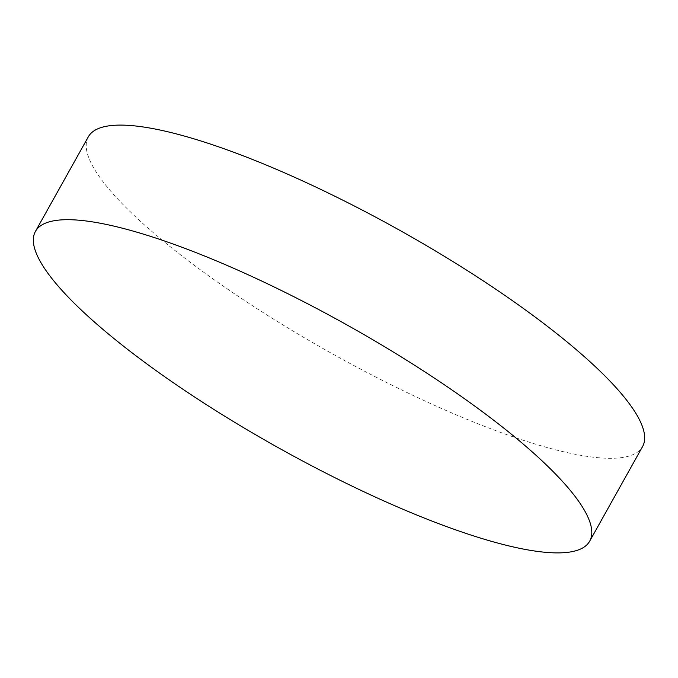 <?xml version="1.0" encoding="UTF-8"?>
<svg xmlns="http://www.w3.org/2000/svg" width="678" height="678" viewBox="0 0 678 678"><rect width="100%" height="100%" fill="white"/><g stroke="black" fill="none" stroke-linecap="round" stroke-linejoin="round"><path stroke-width="0.51" stroke-dasharray="3.39 2.54" d="M88.309 136.829A317.465 70.334 -150.8 0 0 139.066 220.045A317.465 70.334 -150.8 0 0 434.835 405.486A317.465 70.334 -150.8 0 0 642.558 446.59"/><path stroke-width="1.02" d="M86.208 314.626A317.465 70.334 -150.8 0 0 381.977 500.076A317.465 70.334 -150.8 0 0 589.69 541.171A317.465 70.334 -150.8 0 0 538.934 457.955A317.465 70.334 -150.8 0 0 243.165 272.514A317.465 70.334 -150.8 0 0 35.442 231.41A317.465 70.334 -150.8 0 0 86.208 314.626M589.69 541.171L642.558 446.59A317.465 70.334 -150.8 0 0 591.792 363.374A317.465 70.334 -150.8 0 0 296.023 177.924A317.465 70.334 -150.8 0 0 88.309 136.829L35.442 231.41"/></g></svg>
